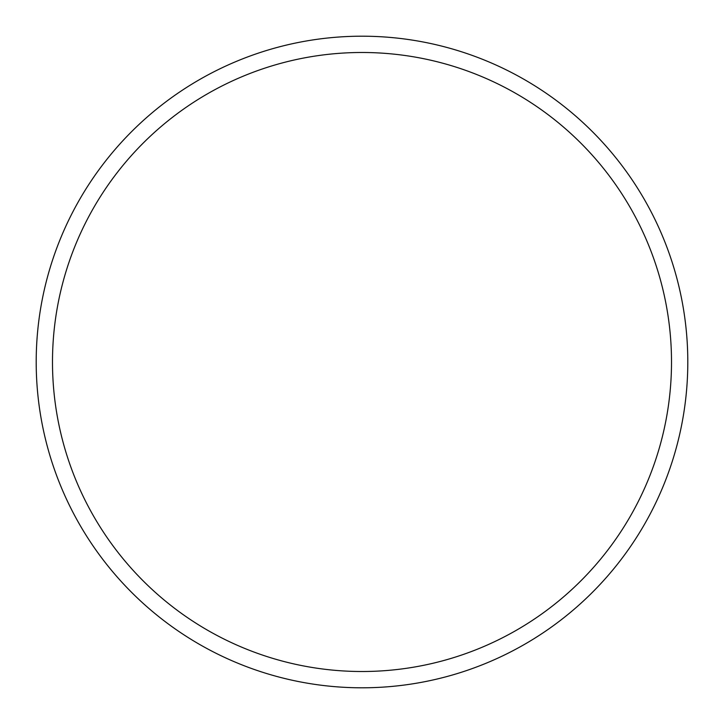 <?xml version="1.0" encoding="UTF-8"?>
<svg xmlns="http://www.w3.org/2000/svg" width="724" height="724" viewBox="0 0 724 724"><rect width="100%" height="100%" fill="white"/><g stroke="black" fill="none" stroke-linecap="round" stroke-linejoin="round"><path stroke-width="1.09" d="M362 52.49A309.51 309.51 0 0 1 671.51 362A309.51 309.51 0 0 1 362 671.51A309.51 309.51 0 0 1 52.49 362A309.51 309.51 0 0 1 362 52.49M362 36.2A325.8 325.8 0 0 1 687.8 362A325.8 325.8 0 0 1 362 687.8A325.8 325.8 0 0 1 36.2 362A325.8 325.8 0 0 1 362 36.2"/></g></svg>
